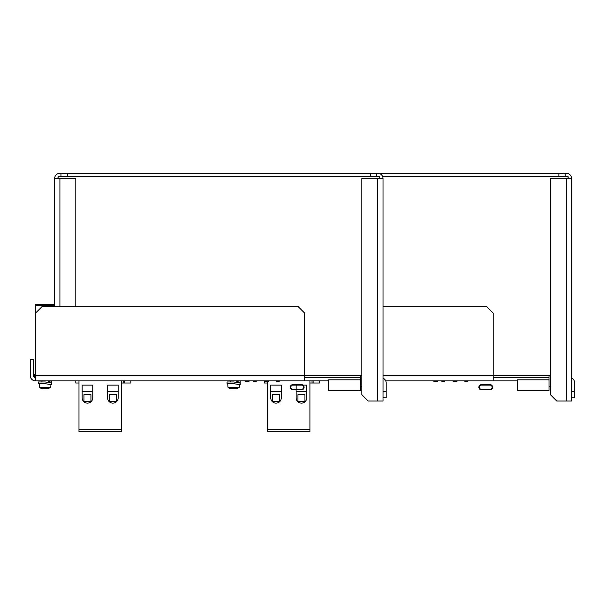<?xml version="1.0" encoding="UTF-8"?>
<svg xmlns="http://www.w3.org/2000/svg" width="605" height="605" viewBox="0 0 605 605"><rect width="100%" height="100%" fill="white"/><g stroke="black" fill="none" stroke-linecap="round" stroke-linejoin="round"><path stroke-width="0.91" d="M549.007 377.717L493.181 377.717M517.23 380.893L385.748 380.893M571.574 397.84L574.75 397.84L574.75 391.488L571.574 391.488M574.75 383.01L574.75 391.488L574.75 383.01A5.294 5.294 0 0 0 571.574 378.155M493.181 380.893L493.181 313.095L486.828 306.735L383.01 306.735M264.362 381.316L264.362 383.01L267.539 383.01M309.919 383.01L319.448 383.01L319.448 380.893M297.947 394.664L297.947 401.652L304.935 401.652L304.935 394.664L297.947 394.664M267.539 429.618L309.919 429.618L309.919 431.736L267.539 431.736L267.539 381.316M296.148 391.488L306.735 391.488M296.148 389.892L296.148 397.84A5.294 5.294 0 0 0 301.441 403.134A5.294 5.294 0 0 0 306.735 397.84L306.735 385.128L303.029 385.128M309.919 429.618L309.919 380.893M270.722 397.84L270.722 385.128L281.31 385.128L281.31 397.84A5.294 5.294 0 0 1 276.016 403.134A5.294 5.294 0 0 1 270.722 397.84M296.148 385.128L296.148 389.363M279.51 394.664L272.522 394.664L272.522 401.652L279.51 401.652L279.51 394.664M270.722 391.488L281.31 391.488M313.095 383.01L313.095 380.893M386.187 380.893L390.422 380.893M490.005 384.599L481.527 384.599A2.647 2.647 0 0 0 478.88 387.245A2.647 2.647 0 0 0 481.527 389.892L490.005 389.892A2.647 2.647 0 0 0 492.651 387.245A2.647 2.647 0 0 0 490.005 384.599M481.527 385.128L490.005 385.128A2.117 2.117 0 0 1 492.122 387.245A2.117 2.117 0 0 1 490.005 389.363L481.527 389.363A2.117 2.117 0 0 1 479.41 387.245A2.117 2.117 0 0 1 481.527 385.128M227.964 387.245L239.323 387.245L236.714 388.728L230.573 388.728A8.984 8.984 0 0 1 227.964 387.245L227.714 383.646M230.467 381.952L230.467 380.893M233.938 381.974L240.2 383.078L240.2 384.795L233.666 383.646M233.643 383.646L227.072 383.646L227.072 381.952L233.643 381.952M236.903 382.496L236.82 381.415L239.784 380.893M238.68 382.806L240.2 382.541L240.2 380.893M517.23 379.834L549.007 379.834L549.007 390.422L517.23 390.422L517.23 379.834M443.057 380.893L443.057 381.316L443.662 380.893M437.612 380.893L437.612 381.316L434.897 381.316L434.897 380.893M456.057 380.893L456.057 381.316L456.964 381.316L456.964 380.893M455.603 380.893L456.057 381.316M456.435 380.893L456.435 381.316M456.662 380.893L456.662 381.316M456.813 380.893L456.813 381.316M466.039 380.893L466.039 381.316L466.644 380.893M454.771 380.893L455.603 381.316M454.544 380.893L454.771 381.316M455.149 380.893L455.149 381.316M456.888 380.893L456.888 381.316M454.242 380.893L454.544 381.316M464.829 380.893L464.829 381.316L466.039 381.316M453.644 380.893L453.644 381.316L453.19 380.893M454.317 380.893L454.317 381.316M441.847 380.893L441.847 381.316L443.057 381.316M444.872 380.893L444.872 381.316L443.662 381.316M434.972 380.893L434.972 381.316M437.536 380.893L437.536 381.316M437.46 380.893L437.46 381.316M435.199 380.893L435.199 381.316M435.048 380.893L435.048 381.316M437.309 380.893L437.309 381.316M435.797 380.893L435.797 381.316M435.426 380.893L435.426 381.316M436.25 380.893L436.25 381.316M434.292 380.893L434.292 381.316L433.838 380.893M452.737 380.893L453.19 381.316M433.384 380.893L433.838 381.316M467.854 380.893L467.854 381.316L466.644 381.316M437.082 380.893L437.082 381.316M436.704 380.893L436.704 381.316M454.393 380.893L454.393 381.316M383.01 375.592L550.384 375.592M382.564 176.441L568.08 176.441L568.08 178.558M549.007 379.834L549.007 375.592M549.007 386.187L550.384 386.187M550.384 394.664L550.384 178.558L566.272 178.558L566.272 401.017L556.744 401.017L550.384 394.664M566.272 401.017L571.574 401.017L571.574 178.558A5.294 5.294 0 0 0 566.272 173.264L59.91 173.264A5.294 5.294 0 0 0 54.616 178.558L75.799 178.558L75.799 306.735M565.214 176.441L565.214 173.264M558.861 176.441L558.861 173.264M568.08 177.439A2.117 2.117 0 0 1 568.398 178.558M571.574 178.558L566.272 178.558M360.444 377.717L304.618 377.717M328.666 380.893L35.544 380.893A5.294 5.294 0 0 1 30.25 375.592L30.25 359.703L33.426 359.703L33.426 375.592A2.117 2.117 0 0 0 35.544 377.717M383.01 397.84L386.187 397.84L386.187 391.488L383.01 391.488M386.187 383.01L386.187 391.488L386.187 383.01A5.294 5.294 0 0 0 383.01 378.155M304.618 380.893L304.618 313.095L298.265 306.735L41.904 306.735L35.544 313.095L35.544 380.893M75.799 380.893L75.799 383.01L78.983 383.01M121.355 383.01L130.884 383.01L130.884 380.893M109.384 394.664L109.384 401.652L116.372 401.652L116.372 394.664L109.384 394.664M78.983 429.618L121.355 429.618L121.355 431.736L78.983 431.736L78.983 380.893M107.584 391.488L118.172 391.488M118.172 397.84L118.172 385.128L107.584 385.128L107.584 397.84A5.294 5.294 0 0 0 112.878 403.134A5.294 5.294 0 0 0 118.172 397.84M121.355 429.618L121.355 380.893M82.159 397.84L82.159 385.128L92.754 385.128L92.754 397.84A5.294 5.294 0 0 1 87.453 403.134A5.294 5.294 0 0 1 82.159 397.84M90.947 394.664L83.959 394.664L83.959 401.652L90.947 401.652L90.947 394.664M82.159 391.488L92.754 391.488M124.532 383.01L124.532 380.893M54.616 304.618L35.544 304.618L35.544 313.095M197.623 380.893L201.866 380.893M301.441 384.599L292.964 384.599A2.647 2.647 0 0 0 290.317 387.245A2.647 2.647 0 0 0 292.964 389.892L301.441 389.892A2.647 2.647 0 0 0 304.088 387.245A2.647 2.647 0 0 0 301.441 384.599M292.964 385.128L301.441 385.128A2.117 2.117 0 0 1 303.559 387.245A2.117 2.117 0 0 1 301.441 389.363L292.964 389.363A2.117 2.117 0 0 1 290.846 387.245A2.117 2.117 0 0 1 292.964 385.128M39.401 387.245L50.76 387.245L48.15 388.728L42.01 388.728A8.984 8.984 0 0 1 39.401 387.245L39.151 383.646M41.904 381.952L41.904 380.893M45.375 381.974L51.637 383.078L51.637 384.795L45.103 383.646M45.08 383.646L38.516 383.646L38.516 381.952L45.08 381.952M48.34 382.496L48.256 381.415L51.221 380.893M50.117 382.806L51.637 382.541L51.637 380.893M328.666 379.834L360.444 379.834L360.444 390.422L328.666 390.422L328.666 379.834M254.493 380.893L254.493 381.316L255.098 380.893M249.056 380.893L249.056 381.316L246.333 381.316L246.333 380.893M267.501 380.893L267.501 381.316L268.401 381.316L268.401 380.893M267.047 380.893L267.501 381.316M267.879 380.893L267.879 381.316M268.098 380.893L268.098 381.316M268.249 380.893L268.249 381.316M277.476 380.893L277.476 381.316L278.081 380.893M266.215 380.893L267.047 381.316M265.988 380.893L266.215 381.316M266.593 380.893L266.593 381.316M268.325 380.893L268.325 381.316M265.686 380.893L265.988 381.316M276.266 380.893L276.266 381.316L277.476 381.316M265.081 380.893L265.081 381.316L264.627 380.893M265.761 380.893L265.761 381.316M253.283 380.893L253.283 381.316L254.493 381.316M256.308 380.893L256.308 381.316L255.098 381.316M246.409 380.893L246.409 381.316M248.98 380.893L248.98 381.316M248.905 380.893L248.905 381.316M246.636 380.893L246.636 381.316M246.485 380.893L246.485 381.316M248.753 380.893L248.753 381.316M247.241 380.893L247.241 381.316M246.863 380.893L246.863 381.316M247.695 380.893L247.695 381.316M245.728 380.893L245.728 381.316L245.275 380.893M264.173 380.893L264.627 381.316M244.821 380.893L245.275 381.316M279.291 380.893L279.291 381.316L278.081 381.316M248.526 380.893L248.526 381.316M248.148 380.893L248.148 381.316M265.837 380.893L265.837 381.316M35.544 375.592L361.82 375.592M379.516 178.558L379.516 176.441L58.11 176.441L58.11 178.558M360.444 379.834L360.444 375.592M360.444 386.187L361.82 386.187M361.82 394.664L361.82 178.558L377.717 178.558L377.717 401.017L368.18 401.017L361.82 394.664M57.793 178.558A2.117 2.117 0 0 1 58.11 177.439M377.717 401.017L383.01 401.017L383.01 178.558A5.294 5.294 0 0 0 377.717 173.264L376.65 173.264L376.65 176.441M370.298 176.441L370.298 173.264M67.329 176.441L67.329 173.264M60.969 173.264L60.969 176.441M379.516 177.439A2.117 2.117 0 0 1 379.834 178.558M383.01 178.558L377.717 178.558M35.544 374.533L34.485 374.533L34.485 377.429M54.616 306.735L54.616 178.558M312.036 383.01L312.036 380.893M123.473 383.01L123.473 380.893M54.616 305.676L35.544 305.676M59.91 306.735L59.91 178.558M236.82 382.481L236.82 380.893M239.323 387.245L239.504 384.674M48.256 382.481L48.256 380.893M50.76 387.245L50.941 384.674"/></g></svg>
